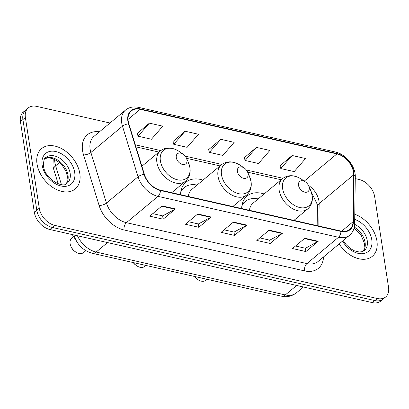 <?xml version="1.0" encoding="UTF-8"?>
<svg xmlns="http://www.w3.org/2000/svg" width="409" height="409" viewBox="0 0 409 409"><rect width="100%" height="100%" fill="white"/><g stroke="black" fill="none" stroke-linecap="round" stroke-linejoin="round"><path stroke-width="0.61" d="M203.002 180.113A28.998 19.704 50.2 0 0 185.937 182.22A28.998 19.704 50.2 0 0 180.553 194.689M264.117 193.968A28.998 19.704 50.2 0 0 247.051 196.08A28.998 19.704 50.2 0 0 241.668 208.549M75.593 239.449A16.411 11.15 -129.8 0 1 72.362 234.602M110.006 123.012L36.6 106.371A16.411 11.15 50.2 0 0 28.262 107.93L23.328 112.04A16.411 11.15 50.2 0 0 20.45 121.616L34.325 212.302A16.411 11.15 50.2 0 0 49.878 229.505L372.4 302.629A16.411 11.15 50.2 0 0 380.738 301.07L383.207 299.015A16.411 11.15 50.2 0 1 374.869 300.574A16.411 11.15 50.2 0 0 383.207 299.015L385.672 296.96A16.411 11.15 50.2 0 0 388.55 287.384L374.675 196.698A16.411 11.15 50.2 0 0 359.122 179.495L355.273 178.621M28.262 107.93A16.411 11.15 50.2 0 0 25.384 117.506L39.264 208.191L36.795 210.246A16.411 11.15 50.2 0 0 52.347 227.45L374.869 300.574L52.347 227.45A16.411 11.15 50.2 0 1 36.795 210.246L22.919 119.561L36.795 210.246L34.325 212.302M25.793 109.985A16.411 11.15 50.2 0 0 22.919 119.561A16.411 11.15 50.2 0 1 25.793 109.985M37.009 163.912A26.263 17.843 50.2 0 0 52.807 187.455A26.263 17.843 50.2 0 0 75.23 188.943A26.263 17.843 50.2 0 0 79.832 173.62A26.263 17.843 50.2 0 0 64.034 150.077A26.263 17.843 50.2 0 0 41.611 148.59A26.263 17.843 50.2 0 0 37.009 163.912A26.263 17.843 50.2 0 0 52.807 187.455A26.263 17.843 50.2 0 0 75.23 188.943A26.263 17.843 50.2 0 0 79.832 173.62A26.263 17.843 50.2 0 0 64.034 150.077A26.263 17.843 50.2 0 0 41.611 148.59A26.263 17.843 50.2 0 0 37.009 163.912M339.143 243.938A26.263 17.843 50.2 0 0 372.328 256.3A26.263 17.843 50.2 0 0 376.929 240.978A26.263 17.843 50.2 0 0 354.772 214.244A26.263 17.843 50.2 0 1 376.929 240.978A26.263 17.843 50.2 0 1 372.328 256.3A26.263 17.843 50.2 0 1 339.143 243.938M128.227 121.187A17.51 11.897 -129.8 0 1 131.294 110.972A17.51 11.897 -129.8 0 1 140.19 109.31L336.914 153.912A17.51 11.897 -129.8 0 1 353.688 174.837L353.028 221.739A17.51 11.897 -129.8 0 1 349.777 229.377A17.51 11.897 -129.8 0 1 340.881 231.039L160.389 190.119A17.51 11.897 -129.8 0 1 144.423 174.444L128.845 123.861A17.51 11.897 -129.8 0 1 128.227 121.187M127.869 121.105A17.945 12.193 50.2 0 0 128.503 123.845L144.08 174.428A17.945 12.193 50.2 0 0 160.451 190.497L340.942 231.417A17.945 12.193 50.2 0 0 353.391 221.882L354.051 174.98A17.945 12.193 50.2 0 0 336.858 153.533L140.134 108.932A17.945 12.193 50.2 0 0 127.869 121.105M292.164 155.497L280.809 168.569L294.189 171.601L305.543 158.534L292.164 155.497L279.991 165.814M256.474 147.409L245.119 160.476L258.503 163.508L269.858 150.44L256.474 147.409L244.301 157.726M149.413 123.135L138.058 136.202L151.442 139.239L162.797 126.171L149.413 123.135L137.24 133.452M185.103 131.228L173.743 144.295L187.128 147.327L198.483 134.259L185.103 131.228L172.93 141.54M220.788 139.316L209.434 152.383L222.813 155.42L234.173 142.352L220.788 139.316L208.616 149.633M39.264 208.191A16.411 11.15 50.2 0 0 54.811 225.395L377.333 298.519A16.411 11.15 50.2 0 0 385.672 296.96M318.207 241.284L305.871 251.561L292.486 248.529L304.828 238.248L318.207 241.284A4.376 2.403 -77.2 0 1 317.773 241.581L304.449 238.565M211.146 217.01L198.81 227.286L185.425 224.255L197.762 213.973L211.146 217.01A4.376 2.403 -77.2 0 1 210.712 217.312L197.389 214.29M175.461 208.917L163.125 219.198L149.74 216.162L162.076 205.885L175.461 208.917A4.376 2.403 -77.2 0 1 175.021 209.219L161.698 206.197M282.522 233.191L270.185 243.473L256.801 240.436L269.137 230.16L282.522 233.191A4.376 2.403 -77.2 0 1 282.082 233.493L268.764 230.471M246.832 225.103L234.495 235.379L221.116 232.348L233.452 222.067L246.832 225.103A4.376 2.403 -77.2 0 1 246.397 225.4L233.074 222.378M234.495 235.379L233.989 232.056M224.142 229.822L234.06 232.072L246.397 225.4M270.185 243.473L269.674 240.144M259.827 237.915L269.751 240.165L282.082 233.493M163.125 219.198L162.613 215.87M152.767 213.641L162.685 215.891L175.021 209.219M198.81 227.286L198.299 223.963M188.457 221.729L198.375 223.979L210.712 217.312M305.871 251.561L305.365 248.237M295.518 246.003L305.436 248.253L317.773 241.581M209.434 152.383L208.575 149.495M173.743 144.295L172.889 141.402M138.058 136.202L137.199 133.314M245.119 160.476L244.26 157.583M280.809 168.569L279.95 165.676M73.559 236.714L71.739 238.232A9.3 6.319 50.2 0 0 70.108 243.657A9.3 6.319 50.2 0 0 70.946 246.428A9.3 6.319 50.2 0 0 75.445 251.821A9.3 6.319 50.2 0 0 83.646 252.522L85.849 250.686M186.985 159.996A6.564 4.463 50.2 0 0 186.392 158.043A6.564 4.463 50.2 0 0 183.217 154.234A6.564 4.463 50.2 0 0 176.279 157.567A6.564 4.463 50.2 0 0 182.496 164.449A6.564 4.463 50.2 0 0 186.985 159.996M70.946 246.428L71.391 247.404A6.564 4.463 50.2 0 0 74.561 251.213L75.445 251.821M248.099 173.851A6.564 4.463 50.2 0 0 247.506 171.898A6.564 4.463 50.2 0 0 244.331 168.089A6.564 4.463 50.2 0 0 237.389 171.422A6.564 4.463 50.2 0 0 243.611 178.304A6.564 4.463 50.2 0 0 248.099 173.851M232.823 206.54L246.673 195.001A19.698 13.385 50.2 0 1 229.853 193.886A19.698 13.385 50.2 0 1 218.007 176.228A19.698 13.385 50.2 0 1 221.458 164.735L191.893 189.367A19.698 13.385 50.2 0 0 188.329 196.453M197.041 185.078A25.987 17.659 50.2 0 0 184.162 187.619A25.987 17.659 50.2 0 0 180.758 192.148M184.162 187.619L182.93 188.646A25.987 17.659 50.2 0 0 181.029 190.635M133.431 262.609A9.3 6.319 50.2 0 0 136.56 265.676A9.3 6.319 50.2 0 0 144.76 266.382L145.89 265.436M133.232 262.568A6.564 4.463 50.2 0 0 135.676 265.068L136.56 265.676M309.209 187.705A6.564 4.463 50.2 0 0 308.616 185.752A6.564 4.463 50.2 0 0 305.446 181.944A6.564 4.463 50.2 0 0 298.504 185.277A6.564 4.463 50.2 0 0 304.725 192.158A6.564 4.463 50.2 0 0 309.209 187.705M293.933 220.395L307.788 208.856A19.698 13.385 50.2 0 1 290.968 207.741A19.698 13.385 50.2 0 1 279.122 190.083A19.698 13.385 50.2 0 1 282.573 178.59L253.007 203.222A19.698 13.385 50.2 0 0 249.444 210.308M258.156 198.932A25.987 17.659 50.2 0 0 245.277 201.473A25.987 17.659 50.2 0 0 241.872 206.008M245.277 201.473L244.045 202.501A25.987 17.659 50.2 0 0 242.143 204.49M194.546 276.469A9.3 6.319 50.2 0 0 197.675 279.531A9.3 6.319 50.2 0 0 205.875 280.237L207.005 279.291M194.347 276.423A6.564 4.463 50.2 0 0 196.79 278.923L197.675 279.531M54.642 159.372A21.887 14.867 50.2 0 0 54.878 162.455A21.887 14.867 50.2 0 0 55.65 165.798L59.469 162.618M49.878 229.505L54.811 225.395M20.45 121.616L25.384 117.506M372.4 302.629L377.333 298.519M77.434 235.753A21.887 14.867 50.2 0 0 96.135 252.056L107.516 242.573M58.175 183.82L53.727 169.372A10.941 4.208 -17.1 0 1 55.65 165.798L61.432 184.587M281.433 296.167A10.941 6.002 -77.2 0 0 285.298 294.94A21.887 14.867 50.2 0 0 296.413 292.864C291.724 296.351 286.729 297.455 281.433 296.167L92.27 253.278A10.941 6.002 -77.2 0 0 96.135 252.056L285.298 294.94L296.673 285.462M92.27 253.278C83.4 250.737 77.398 244.986 74.254 236.029A10.941 4.208 -17.1 0 1 74.244 235.032M353.688 174.837L319.143 203.616A17.51 11.897 50.2 0 0 318.959 201.039A17.51 11.897 50.2 0 0 308.417 185.338M318.831 226.039L319.143 203.616A9.847 5.665 -179.2 0 0 317.43 206.744L317.256 204.352L311.382 192.189M140.19 109.31L128.053 119.418M323.519 256.949A27.357 18.589 -129.8 0 1 304.557 270.891L124.065 229.97A5.47 3.001 -77.2 0 1 126.427 222.68L158.007 196.366A21.887 14.867 -129.8 0 1 138.048 176.77L122.47 126.187A21.887 14.867 -129.8 0 1 121.698 122.843A21.887 14.867 -129.8 0 1 125.532 110.077L93.952 136.386A21.887 14.867 50.2 0 0 90.118 149.157A21.887 14.867 50.2 0 0 90.89 152.501L106.463 203.084A21.887 14.867 50.2 0 0 126.427 222.68L306.919 263.601A21.887 14.867 50.2 0 0 318.033 261.52L349.618 235.206A21.887 14.867 -129.8 0 1 338.499 237.286L158.007 196.366A5.47 3.001 -77.2 0 0 160.451 190.497M128.503 123.845A5.47 2.101 -17.1 0 0 122.47 126.187L90.89 152.501A5.47 2.101 162.9 0 1 83.538 154.893A27.357 18.589 -129.8 0 1 99.433 131.821M340.942 231.417A5.47 3.001 102.8 0 1 338.499 237.286L306.919 263.601A5.47 3.001 -77.2 0 0 304.557 270.891M353.391 221.882A5.47 3.144 0.8 0 1 354.634 223.917L355.293 177.015C355.687 166.437 345.825 154.127 335.308 151.984L138.585 107.383A5.47 3.001 102.8 0 1 140.134 108.932M124.065 229.97A27.357 18.589 -129.8 0 1 99.111 205.476A5.47 2.101 162.9 0 0 106.463 203.084L138.048 176.77A5.47 2.101 -17.1 0 1 144.08 174.428M354.051 174.98A5.47 3.144 0.8 0 1 355.293 177.015M336.858 153.533A5.47 3.001 -77.2 0 0 335.308 151.984M99.111 205.476L83.538 154.893M353.028 221.739L341.673 231.197M336.914 153.912L304.255 181.121M282.951 178.288L246.336 169.986M221.836 164.433L185.221 156.131M160.722 150.573L135.297 144.812M66.14 183.851A16.677 11.329 50.2 0 0 68.006 175.19A16.677 11.329 50.2 0 0 58.845 160.839A16.677 11.329 50.2 0 0 44.98 158.447M67.245 183.12A16.677 11.329 50.2 0 0 70.164 173.39A16.677 11.329 50.2 0 0 60.133 158.441A16.677 11.329 50.2 0 0 45.895 157.496C44.269 157.889 43.487 160.768 43.538 166.12C44.663 179.142 63.758 189.07 67.245 183.12M74.694 172.455A19.959 13.563 50.2 0 0 55.782 151.534A19.959 13.563 50.2 0 0 42.147 165.078A19.959 13.563 50.2 0 0 61.053 185.998A19.959 13.563 50.2 0 0 74.694 172.455M189.883 167.542A18.093 12.296 50.2 0 0 188.247 162.153L189.955 167.813C190.722 173.421 189.255 177.864 185.558 181.146A19.698 13.385 50.2 0 1 168.738 180.026A19.698 13.385 50.2 0 1 156.892 162.373A19.698 13.385 50.2 0 1 160.343 150.88C165.998 146.8 172.383 147.061 179.505 151.662A18.093 12.296 50.2 0 0 160.379 160.849A18.093 12.296 50.2 0 0 177.521 179.817A18.093 12.296 50.2 0 0 189.883 167.542M244.331 168.089L240.62 165.517A18.093 12.296 50.2 0 0 221.494 174.704A18.093 12.296 50.2 0 0 238.636 193.672A18.093 12.296 50.2 0 0 250.998 181.397A18.093 12.296 50.2 0 0 249.362 176.013L251.07 181.668C251.832 187.276 250.369 191.719 246.673 195.001M182.624 188.907L182.567 188.938A26.232 17.822 50.2 0 0 181.243 189.771M305.446 181.944L301.735 179.372A18.093 12.296 50.2 0 0 282.609 188.564A18.093 12.296 50.2 0 0 299.751 207.527A18.093 12.296 50.2 0 0 312.113 195.251A18.093 12.296 50.2 0 0 310.477 189.868L312.185 195.528C312.946 201.131 311.484 205.574 307.788 208.856M243.738 202.762L243.682 202.792A26.232 17.822 50.2 0 0 242.358 203.626M363.238 251.208A16.677 11.329 50.2 0 0 365.104 242.547A16.677 11.329 50.2 0 0 354.301 227.118M343.202 240.553L345.917 244.418L350.564 248.692L354.501 250.881L359.158 251.99L361.796 251.75L364.337 250.477A16.677 11.329 50.2 0 0 367.262 240.748A16.677 11.329 50.2 0 0 354.623 224.352M342.497 241.141A19.959 13.563 50.2 0 0 362.093 253.728A19.959 13.563 50.2 0 0 371.791 239.812A19.959 13.563 50.2 0 0 354.7 219.408M53.727 169.372L52.981 166.136L53.216 158.743M296.413 292.864L303.452 286.995M74.254 236.029L73.922 234.955M349.618 235.206C352.849 232.414 354.521 228.651 354.634 223.917M138.585 107.383C133.503 106.294 129.152 107.189 125.532 110.077M317.164 225.666L317.43 206.744M281.157 179.771L247.629 172.169M220.042 165.916L186.514 158.314M158.927 152.061L135.926 146.846M44.924 158.523L49.029 157.787L53.717 158.948L59.147 162.342L62.439 165.686L65.772 170.947L67.439 176.294L66.795 182.644L66.059 183.892M183.217 154.234L179.505 151.662M186.392 158.043L188.247 162.153M141.897 166.248L160.343 150.88M171.708 192.685L185.558 181.146M247.506 171.898L249.362 176.013M221.458 164.735C227.107 160.655 233.498 160.916 240.62 165.517M182.567 188.938L181.279 189.638M308.616 185.752L310.477 189.868M282.573 178.59C288.222 174.51 294.613 174.771 301.735 179.372M243.682 202.792L242.394 203.493M354.076 228.074L361.06 235.103L364.537 243.652L363.892 250.001L363.151 251.249"/></g></svg>
